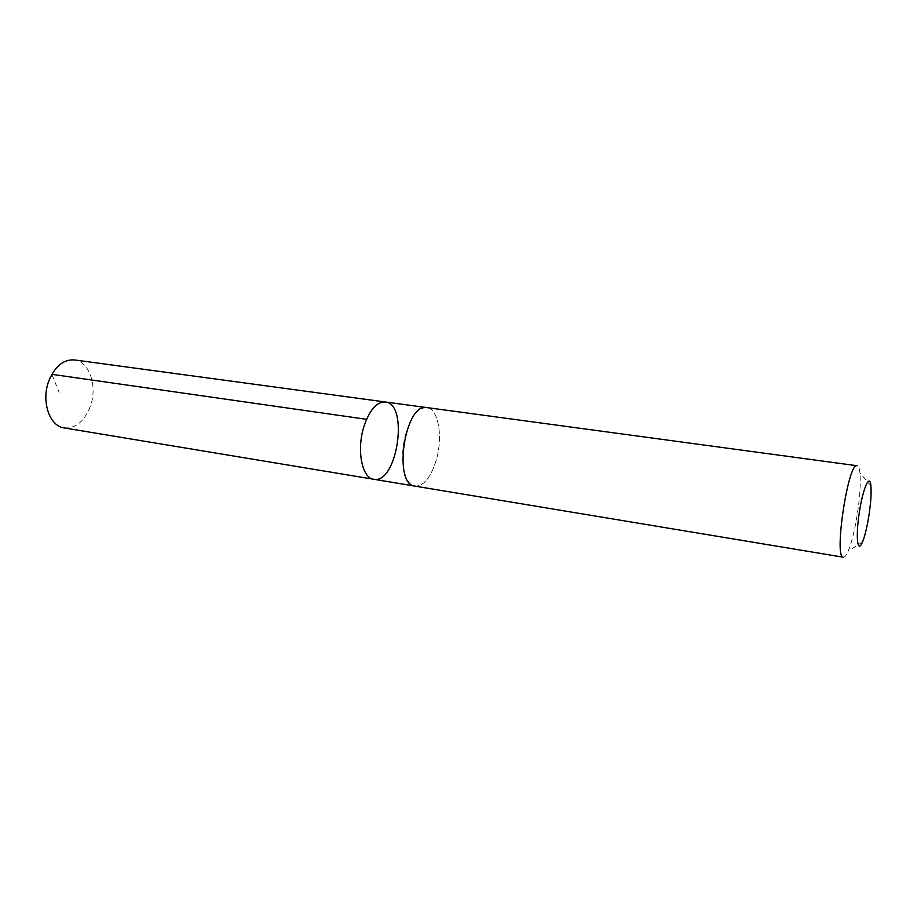 <?xml version="1.0" encoding="UTF-8"?>
<svg xmlns="http://www.w3.org/2000/svg" width="917" height="917" viewBox="0 0 917 917"><rect width="100%" height="100%" fill="white"/><g stroke="black" fill="none" stroke-linecap="round" stroke-linejoin="round"><path stroke-width="0.69" stroke-dasharray="4.58 3.44" d="M64.11 427.907C75.618 428.652 84.341 421.488 90.302 406.414C97.764 386.493 89.499 361.413 74.346 359.923M405.944 433.305C398.792 456.964 403.938 485.231 415.023 486.113C423.792 486.216 430.887 477.482 436.297 459.898C443.14 436.733 438.349 408.523 426.841 407.584C418.45 407.457 411.481 416.031 405.944 433.305M385.312 401.978C409.257 403.801 397.095 484.566 373.678 479.259M414.541 486.044L415.023 486.113C423.792 486.228 430.887 477.493 436.309 459.91C443.14 436.721 438.349 408.512 426.841 407.572M843.353 557.215C844.729 557.364 846.322 555.37 848.122 551.232C850.747 545.03 853.2 536.193 855.469 524.719C859.458 503.273 860.948 485.987 859.928 472.863C859.412 468.369 858.484 465.996 857.12 465.744M51.833 374.319L59.124 392.396M870.932 485.838L859.928 472.863M862.461 542.073L848.122 551.232"/><path stroke-width="1.38" d="M363.74 427.139C369.368 410.163 376.555 401.772 385.312 401.978C409.257 403.801 397.095 484.566 373.678 479.259C362.112 478.273 356.495 450.385 363.74 427.139C369.368 410.163 376.555 401.772 385.312 401.978L74.346 359.923C63.353 359.304 54.825 366.364 48.761 381.094C41.024 401.256 49.552 426.29 64.11 427.907L373.678 479.259C362.112 478.273 356.495 450.385 363.74 427.139M426.841 407.572C404.901 402.196 392.465 484.818 415.011 486.136L843.353 557.215C833.599 558.499 848.179 461.641 857.12 465.744L426.841 407.572M867.62 523.068C870.462 507.582 871.574 495.169 870.932 485.838C869.809 472.736 862.931 488.085 859.263 512.832C855.481 537.568 857.533 554.258 862.461 542.073C864.284 537.671 865.992 531.333 867.62 523.068M366.559 419.321L51.833 374.319M426.359 407.526L385.312 401.978M414.541 486.044L373.678 479.259"/></g></svg>
